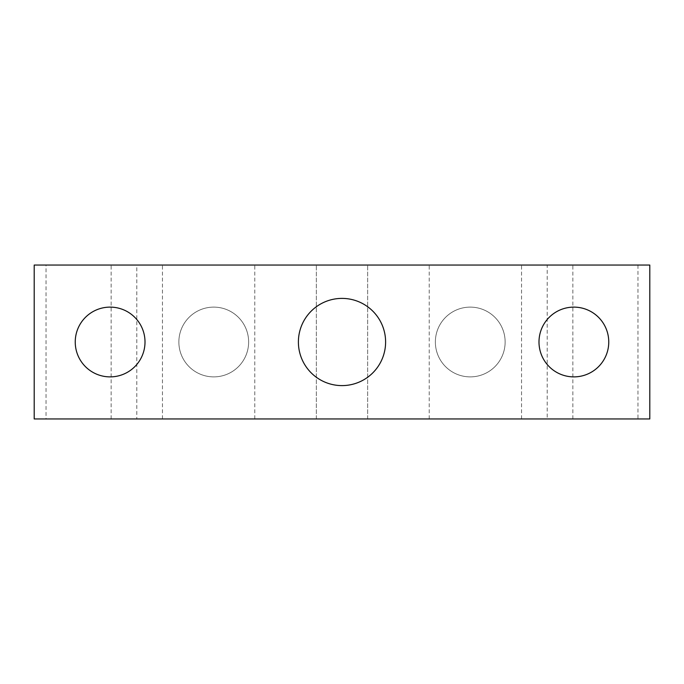 <?xml version="1.0" encoding="UTF-8"?>
<svg xmlns="http://www.w3.org/2000/svg" width="684" height="684" viewBox="0 0 684 684"><rect width="100%" height="100%" fill="white"/><g stroke="black" fill="none" stroke-linecap="round" stroke-linejoin="round"><path stroke-width="0.51" stroke-dasharray="3.42 2.56" d="M342 265.05L254.79 265.05L342 265.05M342 418.95L254.79 418.95L342 418.95M136.8 418.95L572.85 418.95L521.55 418.95L547.2 418.95L547.2 265.05L111.15 265.05L136.8 265.05L136.8 418.95L46.042 418.95L46.042 265.05L34.2 265.05L34.2 418.95L46.042 418.95M538.992 342A34.884 34.884 0 0 0 573.876 376.884A34.884 34.884 0 0 0 608.76 342A34.884 34.884 0 0 0 573.876 307.116A34.884 34.884 0 0 0 538.992 342M75.24 342A34.884 34.884 0 0 0 110.124 376.884A34.884 34.884 0 0 0 145.008 342A34.884 34.884 0 0 0 110.124 307.116A34.884 34.884 0 0 0 75.24 342M298.395 342A43.605 43.605 0 0 0 342 385.605A43.605 43.605 0 0 0 385.605 342A43.605 43.605 0 0 0 342 298.395A43.605 43.605 0 0 0 298.395 342M505.134 342A34.884 34.884 0 0 1 470.25 376.884A34.884 34.884 0 0 1 435.366 342A34.884 34.884 0 0 1 470.25 307.116A34.884 34.884 0 0 1 505.134 342A34.884 34.884 0 0 1 470.25 376.884A34.884 34.884 0 0 1 435.366 342A34.884 34.884 0 0 1 470.25 307.116A34.884 34.884 0 0 1 505.134 342M248.634 342A34.884 34.884 0 0 1 213.75 376.884A34.884 34.884 0 0 1 178.866 342A34.884 34.884 0 0 1 213.75 307.116A34.884 34.884 0 0 1 248.634 342A34.884 34.884 0 0 1 213.75 376.884A34.884 34.884 0 0 1 178.866 342A34.884 34.884 0 0 1 213.75 307.116A34.884 34.884 0 0 1 248.634 342M136.8 265.05L46.042 265.05M649.8 265.05L637.958 265.05L637.958 418.95L649.8 418.95L649.8 265.05M547.2 265.05L637.958 265.05M547.2 418.95L637.958 418.95M316.35 418.95L316.35 265.05L316.35 418.95M521.55 418.95L521.55 265.05M111.15 418.95L111.15 265.05M254.79 418.95L254.79 265.05M429.21 418.95L429.21 265.05M367.65 418.95L367.65 265.05L367.65 418.95M162.45 418.95L162.45 265.05M572.85 418.95L572.85 265.05"/><path stroke-width="1.03" d="M538.992 342A34.884 34.884 0 0 0 573.876 376.884A34.884 34.884 0 0 0 608.76 342A34.884 34.884 0 0 0 573.876 307.116A34.884 34.884 0 0 0 538.992 342M75.24 342A34.884 34.884 0 0 0 110.124 376.884A34.884 34.884 0 0 0 145.008 342A34.884 34.884 0 0 0 110.124 307.116A34.884 34.884 0 0 0 75.24 342M298.395 342A43.605 43.605 0 0 0 342 385.605A43.605 43.605 0 0 0 385.605 342A43.605 43.605 0 0 0 342 298.395A43.605 43.605 0 0 0 298.395 342M649.8 265.05L649.8 418.95L34.2 418.95L34.2 265.05L649.8 265.05"/></g></svg>
